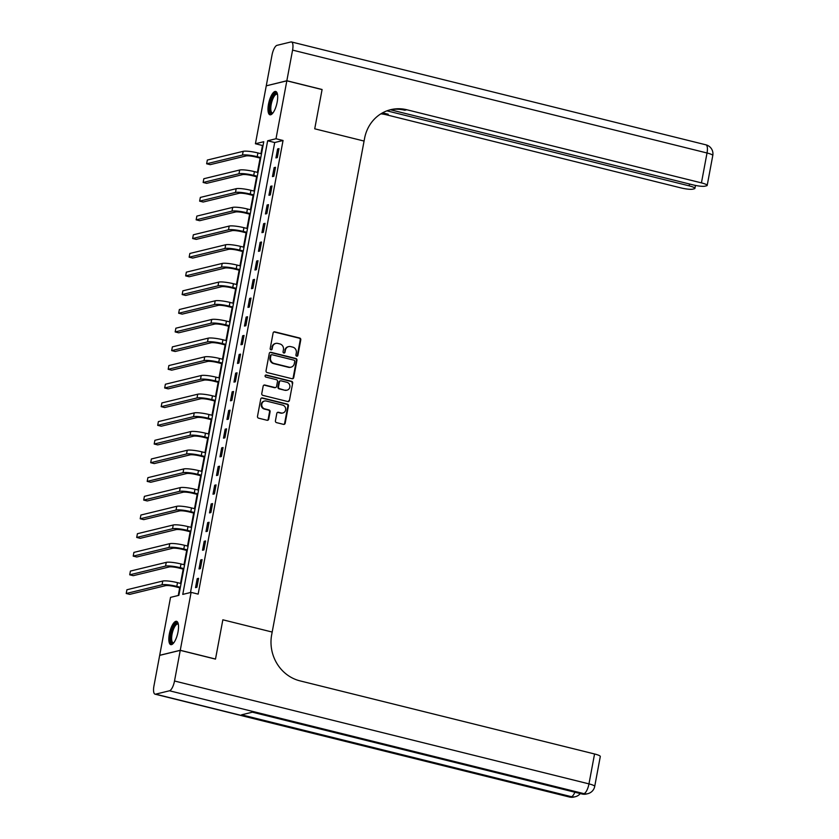 <?xml version="1.0" encoding="UTF-8"?>
<svg xmlns="http://www.w3.org/2000/svg" width="839" height="839" viewBox="0 0 839 839"><rect width="100%" height="100%" fill="white"/><g stroke="black" fill="none" stroke-linecap="round" stroke-linejoin="round"><path stroke-width="1.26" d="M296.712 356.208A1.059 0.986 76.3 0 0 297.866 355.421L300.782 339.837A1.51 1.405 76.3 0 0 299.68 338.023L274.773 331.845A1.51 1.405 76.3 0 0 273.115 332.968L270.189 348.552A1.059 0.986 76.3 0 0 271.417 349.821A1.059 0.986 76.3 0 0 272.13 349.034L272.507 347.021A4.845 4.499 76.3 0 1 277.814 343.424L279.89 343.938A4.845 4.499 76.3 0 1 283.435 349.727L283.058 351.751A1.059 0.986 76.3 0 0 284.285 353.02A1.059 0.986 76.3 0 0 284.998 352.233L285.375 350.209A4.845 4.499 76.3 0 1 290.682 346.612L292.759 347.126A4.845 4.499 76.3 0 1 296.303 352.925L295.926 354.939A1.059 0.986 76.3 0 0 296.712 356.208M296.859 356.229A1.059 0.986 76.3 0 0 297.31 355.558L300.226 339.973A1.51 1.405 76.3 0 0 299.124 338.159L274.217 331.982A1.51 1.405 76.3 0 0 273.871 331.94M271.123 349.842A1.059 0.986 76.3 0 0 271.574 349.171L272.507 347.021M283.991 353.041A1.059 0.986 76.3 0 0 284.442 352.359L285.375 350.209M169.342 634.032A12.019 4.017 103.9 0 1 176.578 621.321A12.019 4.017 103.9 0 1 178.015 631.924A12.019 4.017 103.9 0 1 170.789 644.646A12.019 4.017 103.9 0 1 169.342 634.032M268.501 104.183A12.019 4.017 103.9 0 1 275.737 91.472A12.019 4.017 103.9 0 1 277.174 102.075A12.019 4.017 103.9 0 1 269.948 114.796A12.019 4.017 103.9 0 1 268.501 104.183M275.423 420.821A1.51 1.405 76.3 0 0 276.534 422.625L283.519 424.366A1.51 1.405 76.3 0 0 285.176 423.234L288.417 405.929A1.51 1.405 76.3 0 0 287.305 404.115L262.397 397.938A1.51 1.405 76.3 0 0 260.74 399.06L257.5 416.364A1.51 1.405 76.3 0 0 258.611 418.179L267.054 420.276A1.51 1.405 76.3 0 0 268.711 419.154L270.095 411.739A1.51 1.405 76.3 0 0 268.983 409.935L264.799 408.897A4.048 3.755 76.3 0 1 264.579 401.032A4.048 3.755 76.3 0 1 266.267 401.042L282.67 405.111A4.048 3.755 76.3 0 1 282.89 412.966A4.048 3.755 76.3 0 1 281.201 412.966L278.464 412.285A1.51 1.405 76.3 0 0 276.807 413.407L275.423 420.821M180.249 650.361L159.672 655.364L153.936 685.998A9.25 3.094 -76.1 0 0 155.047 694.168A9.25 3.094 -76.1 0 0 155.603 694.157L169.499 690.78A9.25 3.094 -76.1 0 0 174.512 680.995L180.249 650.361L215.487 659.108L222.849 619.801L215.508 659.034L180.259 650.288L159.693 655.29L170.527 597.368L178.864 595.344L263.761 141.718L255.423 143.752L266.257 85.83L286.833 80.827L276 138.75L267.651 140.774L182.766 594.4L191.103 592.365L180.259 650.288M286.833 80.827L322.082 89.574L314.73 128.807L364.074 141.057L272.182 632.05L222.849 619.801L272.182 632.05L271.679 634.735A38.521 35.773 76.3 0 0 299.932 680.849L594.557 753.978A9.25 1.5 10.6 0 1 600.304 756.495L594.715 786.384A9.25 1.5 -169.4 0 0 588.968 783.878L594.557 753.978M191.103 592.365L198.151 594.117L283.047 140.491L276 138.75M292.056 378.735A1.51 1.405 76.3 0 0 293.713 377.613L296.954 360.298A1.51 1.405 76.3 0 0 295.842 358.494L270.945 352.307A1.51 1.405 76.3 0 0 269.277 353.429L266.036 370.744A1.51 1.405 76.3 0 0 267.148 372.558L292.056 378.735M292.685 383.108L289.445 400.423A1.51 1.405 76.3 0 1 287.787 401.545L262.88 395.368A1.51 1.405 76.3 0 1 261.768 393.554L263.163 386.15A1.51 1.405 76.3 0 1 264.82 385.028L274.919 387.534A1.51 1.405 76.3 0 0 276.576 386.412L277.499 381.493A1.51 1.405 76.3 0 0 276.388 379.679L265.869 377.068A1.059 0.986 76.3 0 1 265.816 375.012A1.059 0.986 76.3 0 1 266.257 375.023L291.573 381.305A1.51 1.405 76.3 0 1 292.685 383.108L289.445 400.423M283.047 140.491L274.699 142.525L190.484 592.512M277.615 148.943L275.937 157.91L277.321 157.575L278.999 148.608L277.615 148.943L278.884 149.258M274.122 167.632L272.444 176.599L273.829 176.263L275.507 167.297L274.122 167.632L275.381 167.947M270.619 186.31L268.941 195.277L270.336 194.942L272.014 185.975L270.619 186.31L271.888 186.625M267.127 204.999L265.449 213.966L266.833 213.63L268.511 204.664L267.127 204.999L268.396 205.314M263.624 223.677L261.946 232.644L263.341 232.309L265.019 223.342L263.624 223.677L264.893 223.992M260.132 242.366L258.454 251.333L259.849 250.997L261.527 242.02L260.132 242.366L261.401 242.681M256.64 261.044L254.962 270.011L256.346 269.676L258.024 260.709L256.64 261.044L257.898 261.359M253.137 279.733L251.459 288.7L252.854 288.354L254.532 279.387L253.137 279.733L254.406 280.048M249.644 298.411L247.966 307.378L249.351 307.043L251.029 298.076L249.644 298.411L250.913 298.726M246.142 317.09L244.464 326.067L245.858 325.721L247.536 316.754L246.142 317.09L247.411 317.404M242.649 335.778L240.971 344.745L242.366 344.409L244.044 335.443L242.649 335.778L243.918 336.093M239.157 354.457L237.479 363.423L238.863 363.088L240.541 354.121L239.157 354.457L240.426 354.771M235.654 373.145L233.976 382.112L235.371 381.776L237.049 372.81L235.654 373.145L236.923 373.46M232.162 391.823L230.484 400.79L231.868 400.455L233.546 391.488L232.162 391.823L233.431 392.138M228.659 410.512L226.981 419.479L228.376 419.143L230.054 410.166L228.659 410.512L229.928 410.827M225.167 429.19L223.489 438.157L224.883 437.822L226.561 428.855L225.167 429.19L226.436 429.505M221.674 447.879L219.996 456.846L221.381 456.5L223.059 447.533L221.674 447.879L222.943 448.194M218.171 466.557L216.493 475.524L217.888 475.189L219.566 466.222L218.171 466.557L219.44 466.872M214.679 485.246L213.001 494.213L214.385 493.867L216.063 484.9L214.679 485.246L215.948 485.561M211.187 503.924L209.498 512.891L210.893 512.556L212.571 503.589L211.187 503.924L212.445 504.239M207.684 522.603L206.006 531.58L207.401 531.234L209.079 522.267L207.684 522.603L208.953 522.917M204.192 541.291L202.514 550.258L203.898 549.923L205.576 540.956L204.192 541.291L205.461 541.606M200.689 559.97L199.011 568.936L200.406 568.601L202.084 559.634L200.689 559.97L201.958 560.284M197.196 578.658L195.518 587.625L196.903 587.29L198.591 578.323L197.196 578.658L198.465 578.973M263.079 145.346L262.471 145.493L260.939 153.694M260.111 158.078L257.437 172.373M256.619 176.767L253.944 191.061M253.126 195.445L250.442 209.74M249.623 214.134L246.949 228.428M246.131 232.812L243.457 247.106M242.628 251.501L239.954 265.795M239.136 270.179L236.462 284.473M235.644 288.868L232.969 303.162M232.141 307.546L229.467 321.84M228.648 326.224L225.974 340.519M225.146 344.913L222.471 359.207M221.653 363.591L218.979 377.886M218.161 382.28L215.487 396.574M214.658 400.958L211.984 415.253M211.166 419.647L208.492 433.941M207.663 438.325L204.989 452.62M204.171 457.014L201.496 471.308M200.678 475.692L198.004 489.986M197.175 494.381L194.501 508.665M193.683 513.059L191.009 527.353M190.18 531.737L187.506 546.032M186.688 550.426L184.014 564.72M183.196 569.104L180.521 583.399M179.693 587.793L178.256 595.491M262.471 145.493L255.423 143.752M274.699 142.525L267.651 140.774M288.658 346.601L288.102 346.738A4.845 4.499 76.3 0 0 284.82 350.345M275.79 343.413L275.234 343.55A4.845 4.499 76.3 0 0 271.951 347.147M292.402 378.777A1.51 1.405 76.3 0 0 293.157 377.749L296.398 360.434A1.51 1.405 76.3 0 0 295.286 358.62L270.378 352.443A1.51 1.405 76.3 0 0 270.032 352.401M294.72 361.431A1.059 0.986 76.3 0 0 293.944 360.162L272.077 354.74A1.059 0.986 76.3 0 0 270.913 355.526L270.515 357.655A4.845 4.499 76.3 0 0 274.07 363.444L289.015 367.157A4.845 4.499 76.3 0 0 294.321 363.56L294.72 361.431M271.637 354.74L271.081 354.876A1.059 0.986 76.3 0 0 270.357 355.663L270.913 355.526M291.039 367.167L290.483 367.304A4.845 4.499 76.3 0 1 288.459 367.293L273.514 363.581A4.845 4.499 76.3 0 1 269.959 357.792L270.357 355.663M288.134 401.587A1.51 1.405 76.3 0 0 288.889 400.56M275.549 387.534L274.993 387.67A1.51 1.405 76.3 0 1 274.363 387.67L264.264 385.153A1.51 1.405 76.3 0 0 263.918 385.122M292.129 383.245A1.51 1.405 76.3 0 0 291.018 381.441L265.701 375.148A1.059 0.986 76.3 0 0 265.543 375.127M285.396 390.135A4.048 3.755 76.3 0 0 289.906 386.223A4.048 3.755 76.3 0 0 286.865 382.28L281.096 380.854A1.51 1.405 76.3 0 0 279.429 381.976L278.517 386.884A1.51 1.405 76.3 0 0 279.618 388.698L284.841 390.271A4.048 3.755 76.3 0 0 286.529 390.271L287.085 390.135M280.457 380.843L279.901 380.979A1.51 1.405 76.3 0 0 278.873 382.112L279.429 381.976M284.841 390.271L279.062 388.835A1.51 1.405 76.3 0 1 277.961 387.02L278.873 382.112M282.89 412.966L282.334 413.103A4.048 3.755 76.3 0 1 280.646 413.103L277.908 412.421A1.51 1.405 76.3 0 0 277.562 412.379M264.579 401.032L264.023 401.168A4.048 3.755 76.3 0 0 264.243 409.023L264.799 408.897M267.4 420.318A1.51 1.405 76.3 0 0 268.155 419.29L269.539 411.876A1.51 1.405 76.3 0 0 268.428 410.072L264.243 409.023M283.865 424.398A1.51 1.405 76.3 0 0 284.62 423.37L287.861 406.066A1.51 1.405 76.3 0 0 286.749 404.251L261.841 398.074A1.51 1.405 76.3 0 0 261.495 398.032M260.677 158.225L255.832 157.019A7.708 1.248 -169.4 0 0 245.995 155.949L210.159 164.664L206.635 163.783L242.471 155.068A11.557 1.877 10.6 0 1 257.216 156.683L260.793 157.564M206.635 163.783L207.338 160.05L243.174 151.335A11.557 1.877 10.6 0 1 257.919 152.939L261.495 153.831M257.174 176.903L252.329 175.697A7.708 1.248 -169.4 0 0 242.502 174.627L206.667 183.342L203.143 182.472L238.979 173.757A11.557 1.877 10.6 0 1 253.724 175.361L257.3 176.253M203.143 182.472L203.835 178.728L239.681 170.013A11.557 1.877 10.6 0 1 254.416 171.628L258.003 172.519M253.682 195.592L248.837 194.386A7.708 1.248 -169.4 0 0 239.01 193.316L203.164 202.031L199.64 201.15L235.486 192.435A11.557 1.877 10.6 0 1 250.221 194.05L253.808 194.931M199.64 201.15L200.343 197.417L236.179 188.702A11.557 1.877 10.6 0 1 250.924 190.306L254.5 191.198M250.179 214.27L245.334 213.064A7.708 1.248 -169.4 0 0 235.507 211.994L199.672 220.709L196.148 219.839L231.983 211.124A11.557 1.877 10.6 0 1 246.729 212.728L250.305 213.62M196.148 219.839L196.85 216.095L232.686 207.38A11.557 1.877 10.6 0 1 247.432 208.995L251.008 209.876M246.687 232.948L241.842 231.753A7.708 1.248 -169.4 0 0 232.015 230.673L196.179 239.388L192.645 238.517L228.491 229.802A11.557 1.877 10.6 0 1 243.237 231.417L246.813 232.298M192.645 238.517L193.348 234.784L229.183 226.069A11.557 1.877 10.6 0 1 243.929 227.673L247.505 228.565M272.738 113.213A10.404 3.471 103.9 0 1 269.812 109.919A10.404 3.471 103.9 0 1 271.658 99.159A10.404 3.471 103.9 0 1 277.457 94.178M277.52 94.534A9.628 3.22 -76.1 0 0 276.996 94.241A9.628 3.22 -76.1 0 0 272.539 99.652A9.628 3.22 -76.1 0 0 272.35 112.94A9.628 3.22 -76.1 0 0 272.958 112.919M276.346 91.787A11.945 3.985 -76.1 0 0 271.322 98.53A11.945 3.985 -76.1 0 0 270.64 114.796M173.579 643.062A10.404 3.471 103.9 0 1 170.611 639.098A10.404 3.471 103.9 0 1 173.474 626.817A10.404 3.471 103.9 0 1 178.298 624.027M178.361 624.384A9.628 3.22 -76.1 0 0 177.837 624.09A9.628 3.22 -76.1 0 0 173.673 628.778A9.628 3.22 -76.1 0 0 171.628 638.836A9.628 3.22 -76.1 0 0 173.191 642.789A9.628 3.22 -76.1 0 0 173.799 642.768M177.186 621.636A11.945 3.985 -76.1 0 0 172.257 628.117A11.945 3.985 -76.1 0 0 169.992 639.958A11.945 3.985 -76.1 0 0 171.481 644.646M286.844 80.754L322.092 89.5L314.73 128.807L364.074 141.057L364.577 138.362A38.521 35.773 -103.7 0 1 390.712 109.678A38.521 35.773 -103.7 0 1 406.81 109.752L701.435 182.881L707.025 152.992L292.58 50.109L286.844 80.754L266.414 85.788M386.936 110.842L689.176 185.859A9.25 1.5 -169.4 0 1 694.923 188.376A9.25 1.5 -169.4 0 1 694.293 188.775L692.657 189.174A9.25 1.5 -169.4 0 1 680.859 187.884L386.234 114.754A38.521 35.773 -103.7 0 0 380.833 113.863M381.755 113.296A38.521 35.773 -103.7 0 1 388.237 114.261L382.553 112.856M292.58 50.109A9.25 3.094 -76.1 0 0 291.469 41.95A9.25 3.094 -76.1 0 0 290.923 41.96L277.027 45.337A9.25 3.094 -76.1 0 0 272.004 55.112L266.278 85.756M390.502 109.783L693.119 184.905A9.25 1.5 -169.4 0 0 704.917 186.185L706.553 185.786A9.25 1.5 -169.4 0 0 707.193 185.388A9.25 1.5 -169.4 0 0 701.435 182.881M389.716 109.94A38.521 35.773 -103.7 0 1 404.807 110.234L406.81 109.752M174.512 680.995L588.968 783.878A9.25 3.094 103.9 0 1 583.944 793.652L582.56 793.988L252.696 712.112L241.569 714.818L571.432 796.693L570.048 797.029A9.25 3.094 103.9 0 1 569.503 797.04L155.047 694.168M243.195 251.637L238.349 250.431A7.708 1.248 -169.4 0 0 228.512 249.361L192.676 258.076L189.153 257.195L224.988 248.48A11.557 1.877 10.6 0 1 239.734 250.095L243.31 250.987M189.153 257.195L189.855 253.462L225.691 244.747A11.557 1.877 10.6 0 1 240.436 246.362L244.013 247.243M239.692 270.315L234.847 269.12A7.708 1.248 -169.4 0 0 225.02 268.04L189.184 276.755L185.66 275.884L221.496 267.169A11.557 1.877 10.6 0 1 236.241 268.774L239.818 269.665M185.66 275.884L186.352 272.151L222.199 263.436A11.557 1.877 10.6 0 1 236.934 265.04L240.52 265.932M236.199 289.004L231.354 287.798A7.708 1.248 -169.4 0 0 221.527 286.728L185.681 295.443L182.157 294.562L218.004 285.847A11.557 1.877 10.6 0 1 232.739 287.462L236.325 288.354M182.157 294.562L182.86 290.829L218.696 282.114A11.557 1.877 10.6 0 1 233.441 283.729L237.018 284.61M232.707 307.682L227.851 306.487A7.708 1.248 -169.4 0 0 218.025 305.406L182.189 314.122L178.665 313.251L214.501 304.536A11.557 1.877 10.6 0 1 229.246 306.141L232.823 307.032M178.665 313.251L179.368 309.518L215.203 300.802A11.557 1.877 10.6 0 1 229.949 302.407L233.525 303.298M229.204 326.371L224.359 325.165A7.708 1.248 -169.4 0 0 214.532 324.095L178.697 332.81L175.173 331.929L211.008 323.214A11.557 1.877 10.6 0 1 225.754 324.829L229.33 325.71M175.173 331.929L175.865 328.196L211.701 319.481A11.557 1.877 10.6 0 1 226.446 321.096L230.022 321.977M225.712 345.049L220.867 343.843A7.708 1.248 -169.4 0 0 211.029 342.773L175.194 351.489L171.67 350.618L207.506 341.903A11.557 1.877 10.6 0 1 222.251 343.508L225.827 344.399M171.67 350.618L172.373 346.874L208.208 338.159A11.557 1.877 10.6 0 1 222.954 339.774L226.53 340.665M222.209 363.738L217.364 362.532A7.708 1.248 -169.4 0 0 207.537 361.462L171.701 370.177L168.178 369.296L204.013 360.581A11.557 1.877 10.6 0 1 218.759 362.196L222.335 363.077M168.178 369.296L168.87 365.563L204.716 356.848A11.557 1.877 10.6 0 1 219.451 358.452L223.038 359.344M218.717 382.416L213.872 381.21A7.708 1.248 -169.4 0 0 204.045 380.14L168.199 388.856L164.675 387.985L200.521 379.27A11.557 1.877 10.6 0 1 215.256 380.875L218.843 381.766M164.675 387.985L165.377 384.241L201.213 375.526A11.557 1.877 10.6 0 1 215.959 377.141L219.535 378.032M215.224 401.105L210.369 399.899A7.708 1.248 -169.4 0 0 200.542 398.819L164.706 407.544L161.182 406.663L197.018 397.948A11.557 1.877 10.6 0 1 211.764 399.563L215.34 400.444M161.182 406.663L161.885 402.93L197.721 394.215A11.557 1.877 10.6 0 1 212.466 395.819L216.043 396.711M211.722 419.783L206.876 418.577A7.708 1.248 -169.4 0 0 197.05 417.507L161.214 426.222L157.69 425.352L193.526 416.637A11.557 1.877 10.6 0 1 208.271 418.242L211.848 419.133M157.69 425.352L158.382 421.608L194.228 412.893A11.557 1.877 10.6 0 1 208.963 414.508L212.55 415.389M208.229 438.461L203.384 437.266A7.708 1.248 -169.4 0 0 193.557 436.186L157.711 444.901L154.187 444.03L190.023 435.315A11.557 1.877 10.6 0 1 204.768 436.93L208.345 437.811M154.187 444.03L154.89 440.297L190.726 431.582A11.557 1.877 10.6 0 1 205.471 433.186L209.047 434.078M204.726 457.15L199.881 455.944A7.708 1.248 -169.4 0 0 190.054 454.874L154.219 463.589L150.695 462.709L186.531 453.993A11.557 1.877 10.6 0 1 201.276 455.608L204.852 456.5M150.695 462.709L151.387 458.975L187.233 450.26A11.557 1.877 10.6 0 1 201.979 451.875L205.555 452.756M201.234 475.828L196.389 474.633A7.708 1.248 -169.4 0 0 186.562 473.553L150.716 482.268L147.192 481.397L183.038 472.682A11.557 1.877 10.6 0 1 197.773 474.287L201.36 475.178M147.192 481.397L147.895 477.664L183.731 468.949A11.557 1.877 10.6 0 1 198.476 470.553L202.052 471.445M197.742 494.517L192.897 493.311A7.708 1.248 -169.4 0 0 183.059 492.241L147.224 500.956L143.7 500.075L179.536 491.36A11.557 1.877 10.6 0 1 194.281 492.975L197.857 493.867M143.7 500.075L144.402 496.342L180.238 487.627A11.557 1.877 10.6 0 1 194.984 489.242L198.56 490.123M194.239 513.195L189.394 512A7.708 1.248 -169.4 0 0 179.567 510.92L143.731 519.635L140.207 518.764L176.043 510.049A11.557 1.877 10.6 0 1 190.789 511.654L194.365 512.545M140.207 518.764L140.9 515.031L176.746 506.316A11.557 1.877 10.6 0 1 191.481 507.92L195.068 508.812M190.747 531.884L185.901 530.678A7.708 1.248 -169.4 0 0 176.075 529.608L140.228 538.323L136.705 537.442L172.551 528.727A11.557 1.877 10.6 0 1 187.286 530.342L190.873 531.223M136.705 537.442L137.407 533.709L173.243 524.994A11.557 1.877 10.6 0 1 187.988 526.598L191.565 527.49M187.244 550.562L182.399 549.356A7.708 1.248 -169.4 0 0 172.572 548.286L136.736 557.002L133.212 556.131L169.048 547.416A11.557 1.877 10.6 0 1 183.793 549.021L187.37 549.912M133.212 556.131L133.915 552.387L169.751 543.672A11.557 1.877 10.6 0 1 184.496 545.287L188.072 546.179M183.751 569.251L178.906 568.045A7.708 1.248 -169.4 0 0 169.079 566.975L133.233 575.69L129.709 574.809L165.556 566.094A11.557 1.877 10.6 0 1 180.301 567.709L183.877 568.59M129.709 574.809L130.412 571.076L166.248 562.361A11.557 1.877 10.6 0 1 180.993 563.965L184.57 564.857M180.259 587.929L175.414 586.723A7.708 1.248 -169.4 0 0 165.577 585.653L129.741 594.369L126.217 593.498L162.053 584.783A11.557 1.877 10.6 0 1 176.798 586.388L180.375 587.279M126.217 593.498L126.92 589.754L162.756 581.039A11.557 1.877 10.6 0 1 177.501 582.654L181.077 583.545M297.31 355.558L297.866 355.421M271.574 349.171L272.13 349.034M284.442 352.359L284.998 352.233M274.217 331.982L274.773 331.845M299.124 338.159L299.68 338.023M300.226 339.973L300.782 339.837M270.378 352.443L270.945 352.307M295.286 358.62L295.842 358.494M296.398 360.434L296.954 360.298M293.157 377.749L293.713 377.613M269.959 357.792L270.515 357.655M273.514 363.581L274.07 363.444M288.459 367.293L289.015 367.157M264.264 385.153L264.82 385.028M274.363 387.67L274.919 387.534M265.701 375.148L266.257 375.023M291.018 381.441L291.573 381.305M277.961 387.02L278.517 386.884M279.062 388.835L279.618 388.698M277.908 412.421L278.464 412.285M280.646 413.103L281.201 412.966M268.428 410.072L268.983 409.935M269.539 411.876L270.095 411.739M268.155 419.29L268.711 419.154M261.841 398.074L262.397 397.938M286.749 404.251L287.305 404.115M287.861 406.066L288.417 405.929M284.62 423.37L285.176 423.234M257.919 152.939L257.216 156.683M243.174 151.335L242.471 155.068M254.416 171.628L253.724 175.361M239.681 170.013L238.979 173.757M250.924 190.306L250.221 194.05M236.179 188.702L235.486 192.435M247.432 208.995L246.729 212.728M232.686 207.38L231.983 211.124M243.929 227.673L243.237 231.417M229.183 226.069L228.491 229.802M388.237 114.261L386.234 114.754M689.176 185.859L689.522 184.003M707.025 152.992A9.25 1.5 10.6 0 1 712.783 155.498A9.25 9.25 0 0 0 705.924 144.822A9.25 3.094 103.9 0 1 707.025 152.992M155.603 694.157L570.048 797.029A9.25 8.589 76.3 0 0 573.907 797.05L575.302 796.714A9.25 8.589 -103.7 0 1 571.432 796.693A9.25 3.094 103.9 0 0 574.872 792.226M252.403 712.185L582.014 793.998A9.25 3.094 103.9 0 0 582.56 793.988A9.25 8.589 76.3 0 0 586.419 794.009L587.814 793.673A9.25 8.589 -103.7 0 1 583.944 793.652L169.499 690.78M240.436 246.362L239.734 250.095M225.691 244.747L224.988 248.48M236.934 265.04L236.241 268.774M222.199 263.436L221.496 267.169M233.441 283.729L232.739 287.462M218.696 282.114L218.004 285.847M229.949 302.407L229.246 306.141M215.203 300.802L214.501 304.536M226.446 321.096L225.754 324.829M211.701 319.481L211.008 323.214M222.954 339.774L222.251 343.508M208.208 338.159L207.506 341.903M219.451 358.452L218.759 362.196M204.716 356.848L204.013 360.581M215.959 377.141L215.256 380.875M201.213 375.526L200.521 379.27M212.466 395.819L211.764 399.563M197.721 394.215L197.018 397.948M208.963 414.508L208.271 418.242M194.228 412.893L193.526 416.637M205.471 433.186L204.768 436.93M190.726 431.582L190.023 435.315M201.979 451.875L201.276 455.608M187.233 450.26L186.531 453.993M198.476 470.553L197.773 474.287M183.731 468.949L183.038 472.682M194.984 489.242L194.281 492.975M180.238 487.627L179.536 491.36M191.481 507.92L190.789 511.654M176.746 506.316L176.043 510.049M187.988 526.598L187.286 530.342M173.243 524.994L172.551 528.727M184.496 545.287L183.793 549.021M169.751 543.672L169.048 547.416M180.993 563.965L180.301 567.709M166.248 562.361L165.556 566.094M177.501 582.654L176.798 586.388M162.756 581.039L162.053 584.783M694.923 188.376L695.479 185.429M707.193 185.388L712.783 155.498M705.924 144.822L291.469 41.95M582.014 793.998A9.25 9.25 0 0 0 586.419 794.009M587.814 793.673A9.25 9.25 0 0 0 594.715 786.384M569.503 797.04A9.25 9.25 0 0 0 573.907 797.05M575.302 796.714A9.25 9.25 0 0 0 580.284 793.568"/></g></svg>
